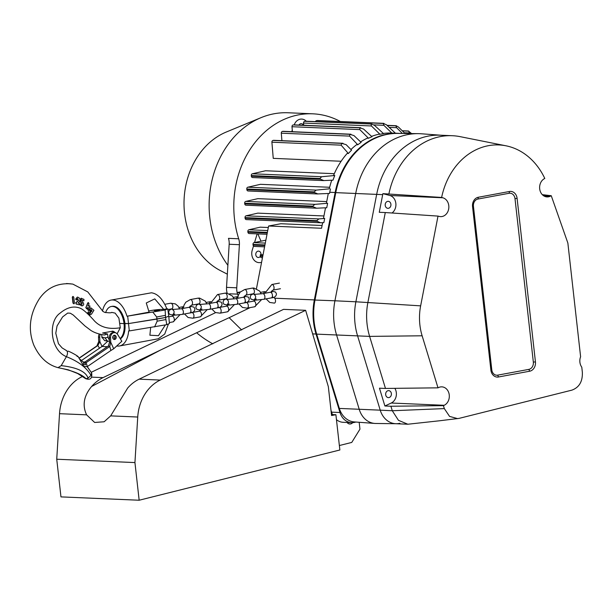 <?xml version="1.0" encoding="UTF-8"?>
<svg xmlns="http://www.w3.org/2000/svg" width="613" height="613" viewBox="0 0 613 613"><rect width="100%" height="100%" fill="white"/><g stroke="black" fill="none" stroke-linecap="round" stroke-linejoin="round"><path stroke-width="0.92" d="M137.733 417.032L110.662 415.875L127.696 388.037A42.427 34.933 -87.6 0 1 139.151 379.163L160.208 380.068A42.427 34.933 92.4 0 0 137.733 417.032L134.937 462.577L139.159 500.231L339.863 449.988L335.901 414.71L331.464 414.526M335.901 414.71L331.572 415.514L328.338 386.657L305.634 310.308L283.535 309.358L139.151 379.163M359.187 422.288L359.954 429.169L351.747 442.433L339.357 445.528M212.811 343.832A31.822 10.176 31.8 0 1 196.627 332.752L160.384 350.123L91.605 386.496C83.82 395.822 82.157 405.27 86.602 414.84L59.53 413.683L56.733 459.229L60.963 496.89L139.159 500.231M110.662 415.875L104.141 421.775L94.647 422.464L86.602 414.84M160.384 350.123L103.061 377.623A42.427 34.933 92.4 0 0 91.605 386.496M56.733 459.229L134.937 462.577M196.627 332.752L229.139 317.687L241.637 329.963M347.065 422.464A4.774 3.931 92.4 0 0 349.801 424.004A4.774 3.931 92.4 0 0 350.536 423.958A4.774 3.931 92.4 0 0 352.705 422.648M59.53 413.683A42.427 34.933 -87.6 0 1 82.004 376.719L83.008 376.765M215.607 312.63L91.184 372.321M82.556 376.459L82.004 376.719M250.181 307.596L229.139 317.687M305.634 310.308L160.208 380.068M542.29 194.658L551.256 195.723L567.86 243.039L580.611 356.751A9.547 7.862 -87.6 0 0 581.783 367.179L582.35 372.237C582.702 381.516 579.201 387.485 571.845 390.152L459.007 418.395L439.667 420.763L407.844 424.227L398.473 420.334L392.282 410.748L444.325 408.595L449.567 416.396L457.689 418.641M407.844 424.227L395.722 423.713A21.217 17.463 -87.6 0 1 380.229 410.166L392.282 410.748M551.256 195.723L550.535 196.106A9.547 7.862 -87.6 0 1 547.072 196.919A9.547 7.862 -87.6 0 1 539.731 189.187A9.547 7.862 -87.6 0 1 544.413 178.651L544.788 178.452A68.074 56.044 92.4 0 0 505.986 145.802A68.074 56.044 92.4 0 0 441.628 197.455L442.801 197.769A9.547 7.862 -87.6 0 1 448.777 208.282A9.547 7.862 -87.6 0 1 440.586 216.627A9.547 7.862 -87.6 0 1 439.192 216.412L438.011 216.098L420.641 305.856A52.159 42.941 92.4 0 0 422.127 335.786L437.996 387.837L385.477 388.443L369.616 336.391A59.4 48.902 -87.6 0 1 367.915 302.309L385.286 212.55L438.011 216.098M441.628 197.455L382.887 193.647A75.307 62.005 92.4 0 0 382.688 194.643L379.271 212.297L385.286 212.55M391.998 213.002A9.547 7.862 92.4 0 0 395.837 203.271A9.547 7.862 92.4 0 0 389.868 195.501L382.887 193.647M528.85 369.378A6.368 5.241 92.4 0 0 533.341 362.13L514.997 198.604A6.368 5.241 92.4 0 0 509.096 193.279L477.933 199.049A6.368 5.241 92.4 0 0 473.443 206.297L491.787 369.815A6.368 5.241 92.4 0 0 497.687 375.148L528.85 369.378L529.655 371.217A8.199 6.751 92.4 0 0 535.44 361.877L517.096 198.351A8.199 6.751 92.4 0 0 509.495 191.486L478.332 197.256A8.199 6.751 92.4 0 0 472.546 206.596L490.89 370.122A8.199 6.751 92.4 0 0 498.492 376.987L529.655 371.217M385.692 393.546A3.87 3.188 -87.6 0 1 385.654 394.465M388.918 397.584A3.502 2.881 92.4 0 0 391.408 394.013A3.502 2.881 92.4 0 0 388.826 390.642A3.502 2.881 92.4 0 0 388.136 390.665A3.502 2.881 92.4 0 0 385.654 394.42A3.502 2.881 92.4 0 0 388.527 397.622A3.502 2.881 92.4 0 0 388.918 397.584M420.641 305.856L355.885 301.795A59.4 48.902 92.4 0 0 357.586 335.878L380.229 410.166L357.586 335.878A59.4 48.902 -87.6 0 1 355.885 301.795L376.673 194.382L355.885 301.795L334.928 300.784A60.028 49.423 92.4 0 0 336.644 335.227L359.287 409.515A21.846 17.984 92.4 0 0 374.788 423.437A21.846 17.984 92.4 0 0 375.7 423.476L396.159 423.721A21.217 17.463 -87.6 0 1 380.229 410.166L339.326 408.419L316.676 334.131A59.4 48.902 -87.6 0 1 314.982 300.048L335.771 192.635A75.307 62.005 -87.6 0 1 397.791 133.404L418.258 133.649A75.943 62.518 92.4 0 0 408.181 134.515A75.943 62.518 92.4 0 0 355.716 193.371L334.928 300.784L314.982 300.048M388.903 193.907A75.307 62.005 -87.6 0 1 452.294 135.711A75.307 62.005 -87.6 0 1 460.133 136.653L505.986 145.802M385.477 388.443L379.462 388.19L384.895 405.99L391.24 403.025A9.547 7.862 92.4 0 0 394.856 388.336M437.996 387.837L438.747 387.493A9.547 7.862 -87.6 0 1 440.402 386.956A9.547 7.862 -87.6 0 1 441.873 386.857A9.547 7.862 -87.6 0 1 449.237 394.803A9.547 7.862 -87.6 0 1 444.172 405.293L443.421 405.645L444.325 408.595M392.259 410.679L390.91 406.25L443.421 405.645M384.895 405.99L390.91 406.25M385.225 204.244A3.87 3.188 -87.6 0 1 385.186 205.163M388.45 208.29A3.502 2.881 92.4 0 0 390.941 204.711A3.502 2.881 92.4 0 0 388.358 201.34A3.502 2.881 92.4 0 0 387.669 201.37A3.502 2.881 92.4 0 0 385.186 205.117A3.502 2.881 92.4 0 0 388.06 208.328A3.502 2.881 92.4 0 0 388.45 208.29M452.294 135.711L440.264 135.197A75.307 62.005 92.4 0 0 376.673 194.382A75.307 62.005 -87.6 0 1 428.702 136.017A75.307 62.005 -87.6 0 1 441.835 135.289M441.053 135.228L421.422 133.787A75.943 62.518 92.4 0 0 418.258 133.649M374.788 423.437L354.375 421.936A21.217 17.463 -87.6 0 1 339.326 408.419M399.883 423.284A21.217 17.463 -87.6 0 1 396.159 423.721M227.17 293.075A13.793 11.356 -87.6 0 1 226.526 287.374L236.756 287.811A13.793 11.356 92.4 0 0 237.147 292.554M229.178 244.258A13.793 11.356 92.4 0 0 228.465 238.35L238.695 238.786A13.793 11.356 -87.6 0 1 239.399 244.694L229.178 244.258L226.526 287.374M227.883 265.322A91.222 75.1 -87.6 0 1 261.107 117.627A91.222 75.1 -87.6 0 1 274.149 113.757A91.222 75.1 -87.6 0 1 288.156 112.769L312.822 113.819A91.222 75.1 -87.6 0 1 340.345 121.497M238.695 238.786A91.222 75.1 -87.6 0 1 298.807 114.815A91.222 75.1 -87.6 0 1 312.822 113.819M237.43 293.612A13.793 11.356 92.4 0 0 237.606 294.14L238.158 295.734L237.07 292.57L240.411 291.88M227.339 274.187L220.389 270.594A74.25 61.131 -87.6 0 1 184.084 199.623A74.25 61.131 -87.6 0 1 226.32 132.01L261.107 117.627M239.399 244.694L236.756 287.811M325.518 207.807L323.472 218.366L324.675 218.42L318.806 218.918L316.883 220.688L317.174 221.331L320.576 222.757L246.326 219.6A1.594 1.31 92.4 0 0 246.526 219.584L319.71 222.718M246.326 219.6A1.594 1.31 92.4 0 1 245.1 218.251L245.024 217.615A1.594 1.31 -87.6 0 1 246.104 215.814L257.812 213.132L323.94 215.968M304.653 121.305L371.861 124.033L305.42 121.19A1.594 1.31 -87.6 0 0 305.174 121.205L304.653 121.305A1.594 1.31 92.4 0 0 303.527 123.06L303.703 125.205L306.347 125.32M402.335 133.458L396.634 127.688L395.822 125.849L396.312 125.726L387.002 125.328M303.404 125.251A3.18 2.621 92.4 0 0 301.244 123.65A3.18 2.621 92.4 0 0 300.753 123.688A3.18 2.621 92.4 0 0 298.952 125.06M263.046 254.747L260.441 254.633A1.594 1.31 92.4 0 0 260.264 255.675L260.333 256.303A1.594 1.31 92.4 0 0 261.766 257.644L261.567 257.659M400.32 133.435A75.307 62.005 92.4 0 0 398.741 133.343A75.307 62.005 92.4 0 0 335.158 192.505L329.748 192.275L329.51 193.44L317.411 193.946L248.081 190.98A1.594 1.31 -87.6 0 1 246.855 189.632L246.786 189.003A1.594 1.31 -87.6 0 1 247.859 187.195L260.471 184.314L329.648 187.279M317.848 193.946L314.484 192.528L314.201 191.884L316.147 190.122L329.265 188.835A75.307 62.005 -87.6 0 1 331.748 180.222M316.982 193.907L248.28 190.972A1.594 1.31 -87.6 0 1 248.081 190.98M294.217 124.86L294.278 124.707A9.333 7.685 -87.6 0 1 300.247 119.175A9.333 7.685 -87.6 0 1 301.68 119.075A9.333 7.685 -87.6 0 1 306.301 121.228M291.704 131.68L292.278 130.132M361.134 142.385L353.977 135.588L349.839 134.316L349.579 136.109L357.785 144.768A75.307 62.005 -87.6 0 1 361.134 142.385M409.683 133.55L408.557 131.013L402.22 130.745M402.251 130.768L408.434 131.036L411.576 133.573M348.376 153.518A75.307 62.005 -87.6 0 1 351.571 150.154L346.138 144.66L341.763 143.373L341.142 145.158L348.376 153.518L347.165 153.465A75.307 62.005 -87.6 0 0 333.556 175.456L334.759 175.51A75.307 62.005 -87.6 0 0 332.989 180.161L323.472 180.59L252.587 177.555A1.594 1.31 -87.6 0 1 251.353 176.207L251.284 175.579A1.594 1.31 -87.6 0 1 252.357 173.778L265.567 170.759L334.307 173.694M323.894 180.59L320.384 179.165L320.001 178.513L321.595 176.736L334.759 175.51M323.043 180.551L252.778 177.548A1.594 1.31 -87.6 0 1 252.587 177.555M387.033 125.351L396.136 125.742L398.473 127.06L405.001 133.488M371.064 124.14L371.424 125.964L379.983 134.293A75.307 62.005 -87.6 0 1 383.554 133.626L374.543 125.389L371.593 124.048L305.174 121.205M283.436 131.351A1.594 1.31 92.4 0 0 282.945 131.335L282.424 131.427A1.594 1.31 92.4 0 0 281.298 133.19L281.919 140.668M283.191 131.312L350.942 134.216L282.945 131.335M265.866 240.181L254.081 242.625A1.594 1.31 92.4 0 0 253 244.426L253.069 245.062A1.594 1.31 92.4 0 0 254.502 246.395L264.578 246.832L254.303 246.411M260.992 254.656A3.18 2.621 92.4 0 0 258.525 251.131A3.18 2.621 92.4 0 0 258.042 251.161A3.18 2.621 92.4 0 0 255.774 254.495A3.18 2.621 92.4 0 0 258.257 257.483A3.18 2.621 92.4 0 0 258.747 257.452A3.18 2.621 92.4 0 0 260.349 256.387M373.922 124.883L383.876 125.313L391.799 133.067L390.596 133.021A75.307 62.005 -87.6 0 0 383.347 133.442M391.799 133.067A75.307 62.005 -87.6 0 1 393.331 133.113L398.741 133.343M383.876 125.313L383.263 123.481L386.343 124.707L395.462 133.251M315.48 121.619A1.594 1.31 -87.6 0 1 316.515 120.623L383.899 123.359L317.281 120.516A1.594 1.31 -87.6 0 1 317.526 120.546M268.325 227.515L260.219 227.17L248.924 229.752A1.594 1.31 92.4 0 0 247.844 231.553L247.92 232.189A1.594 1.31 92.4 0 0 249.345 233.522L267.015 234.281L249.146 233.538M324.675 218.42L323.863 222.611L320.576 222.757M261.567 262.387L260.196 262.579A9.333 7.685 -87.6 0 1 259.031 262.64A9.333 7.685 -87.6 0 1 252.219 250.227L253.491 246.012M254.548 242.518L257.161 233.875M257.958 233.913A68.947 56.764 92.4 0 0 261.008 241.039M264.211 246.832A68.947 56.764 92.4 0 0 264.494 247.284M322.093 225.492L280.854 223.73L268.617 225.998L256.479 288.6M315.68 208.167L246.165 205.194A1.594 1.31 -87.6 0 1 244.74 203.853L244.671 203.225A1.594 1.31 -87.6 0 1 245.744 201.416L257.881 198.643L326.721 201.593M274.042 140.362A1.594 1.31 92.4 0 0 273.559 140.339L273.038 140.438A1.594 1.31 92.4 0 0 271.911 142.193L273.245 158.353L341.135 161.257M254.295 300.178A59.4 48.902 92.4 0 0 254.18 300.952M371.945 136.745L363.593 129.067L359.762 127.811L359.831 129.619L368.474 138.247A75.307 62.005 -87.6 0 1 371.945 136.745M294.125 124.883A1.594 1.31 92.4 0 0 293.888 124.845L360.705 127.703L293.121 124.96A1.594 1.31 92.4 0 0 291.995 126.715L292.409 131.711M328.292 193.493L326.407 203.217L327.61 203.271L314.776 204.367L312.852 206.137L313.143 206.78L316.546 208.205L326.744 207.753L327.61 203.271M335.158 192.505L314.339 299.91A59.4 48.902 92.4 0 0 316.032 334.031L312.645 333.886M355.892 422.05L354.72 422.342A15.907 13.095 -87.6 0 1 351.601 422.663A15.907 13.095 -87.6 0 1 339.977 412.503L316.032 334.031M350.958 149.526A75.307 62.005 -87.6 0 1 356.582 144.714L357.785 144.768M273.804 140.323L342.996 143.281L273.559 140.339M237.07 292.57L239.721 292.685M371.555 136.385A75.307 62.005 -87.6 0 1 378.78 134.239L379.983 134.293M360.613 141.887A75.307 62.005 -87.6 0 1 367.271 138.193L368.474 138.247M329.748 192.275A75.307 62.005 -87.6 0 1 330.468 188.881M322.637 222.665L321.557 228.258L268.617 225.998M351.601 422.663L343.173 422.303A15.907 13.095 -87.6 0 1 336.46 419.683M332.499 414.564A15.907 13.095 -87.6 0 1 331.556 412.151L330.989 410.273M245.966 205.202L316.546 208.205M101.904 336.859A2.123 1.747 92.4 0 0 102.087 337.909M110.899 350.498L113.704 348.782L121.834 341.272L117.627 334.468A4.774 3.931 92.4 0 0 114.677 332.614A4.774 3.931 92.4 0 0 110.547 337.686L110.731 342.238L109.773 346.491L110.899 350.498L87.299 366.62L86.172 362.612L84.793 362.091L85.544 364.743L83.153 364.635M113.704 348.782L110.731 342.238L109.528 342.184L108.394 345.962L109.773 346.491L86.172 362.612M116.01 336.33A2.123 1.747 92.4 0 0 112.731 337.303A2.123 1.747 92.4 0 0 115.957 338.476A2.123 1.747 92.4 0 0 116.01 336.33M99.314 334.039A4.774 3.931 92.4 0 0 98.517 337.173L98.693 341.725L99.896 341.77L97.835 345.51L79.46 358.069M100.386 334.315A4.774 3.931 -87.6 0 0 99.72 337.219L99.896 341.77L102.034 346.475L99.513 348.199L97.835 345.51L96.885 345.939L79.345 357.923M113.788 339.341A2.123 1.747 92.4 0 0 113.957 335.365M109.528 342.184L109.344 337.633A4.774 3.931 -87.6 0 1 113.474 332.56A4.774 3.931 -87.6 0 1 114.079 332.644M107.306 346.697L102.034 346.475L107.566 341.364M108.394 345.962L84.793 362.091M83.927 366.482L87.299 366.62L91.23 372.382M85.023 361.931L83.222 362.13M84.893 362.436L82.908 364.091M99.513 348.199L81.552 360.475M83.659 361.877L84.18 363.026M98.693 341.725L96.885 345.939M87.858 305.987L89.881 305.849L88.165 306.002L89.084 303.764L88.088 302.891L85.805 307.695L87.782 302.876L88.517 302.584L87.782 302.876M81.629 304.377L81.843 302.983L80.717 302.447L80.265 301.481L80.732 298.7L81.414 298.27L80.579 301.496L81.031 302.462L82.157 302.998L81.943 304.393L80.816 303.849M73.966 303.872L73.284 303.113L72.602 297.144L73.016 296.424L73.79 297.175L74.487 303.144L73.966 303.872L72.97 303.098L72.296 297.129L72.924 296.424M76.441 300.002L75.621 299.129L77.353 297.075C79.905 297.811 80.556 299.428 79.299 301.918L78.035 302.968L79.399 303.305L79.483 304.784L76.127 304.033L75.751 302.653L78.234 300.608L77.399 298.531M79.077 304.761L76.441 304.048L76.066 302.669L78.548 300.623L77.713 298.546L76.602 300.033L75.928 299.144L77.353 297.075M90.027 313.404L90.64 313.005L89.789 309.396L90.28 308.623L91.084 308.017L93.919 310.293L91.475 314.17L89.858 314.883L87.751 312.599L88.517 311.772L90.586 313.097L89.475 309.381L91.222 308.002M111.666 312.377L115.129 313.113L118.899 318.147L120.278 327.748C108.325 329.756 99.291 326.997 93.161 319.457C87.084 312.883 82.724 309.128 80.088 308.186C73.713 305.688 67.024 307.366 60.005 313.205C47.967 321.442 49.998 349.916 66.403 356.682L61.193 365.639L58.02 367.647C47.508 364.85 39.431 357.325 33.792 345.065C27.792 329.495 29.662 314.04 39.408 298.7C47.094 287.781 57.653 282.838 71.07 283.865L66.472 283.528L72.809 284.095L87.782 291.911L102.969 311.427L104.677 312.354C109.106 312.959 111.436 312.959 111.666 312.377M80.518 303.81L80.609 305.243L82.311 305.933L79.843 304.607M81.115 298.232L83.958 299.366L83.912 300.807L81.736 299.933M89.866 313.381L90.272 313.082M86.54 308.852L87.858 307.542L88.057 309.826L88.686 310.653L87.743 309.81L87.544 307.534M86.801 308.577L85.805 307.695M120.278 327.748L117.121 333.801M87.115 366.612L91.59 372.919L91 375.386C86.586 367.624 78.38 361.394 66.403 356.682C67.821 353.9 67.867 351.877 66.533 350.605L65.875 350.299A24.926 13.662 110.6 0 1 66.533 350.605L62.143 347.931L58.442 343.701L55.783 333.242L57.047 325.97L62.58 316.952L67.683 313.067L70.311 313.22L73.2 314.982L84.946 325.955L90.678 330.292C94.134 332.598 98.708 334.169 104.402 335.005L107.566 333.985L107.942 337.342L109.451 340.276M110.907 331.487L112.853 331.572L112.961 331.112L102.593 333.005L107.566 333.985M112.853 331.572L113.742 331.51L115.596 332.782M90.165 314.898L88.065 312.607L88.418 311.779M80.479 359.509L84.058 363.019M84.832 366.52L84.127 366.98L78.265 356.804L76.886 356.184M85.506 378.589C90.226 380.351 92.287 378.535 91.682 373.125L91.23 372.375M89.513 305.833L90.08 307.335L88.939 307.442L89.161 309.986L88.686 310.653M114.332 338.997L114.899 336.522M109.535 341.341L104.639 340.636L101.927 337.089L101.651 334.591M87.115 308.584L86.119 307.711M114.432 332.598A5.831 4.804 92.4 0 0 112.608 331.564M112.93 338.391A2.123 1.747 92.4 0 0 113.022 336.238M92.042 310.799L91.168 309.695L90.678 310.469L91.575 311.542L92.042 310.799L91.207 311.749M91.728 310.791L91.122 309.481M101.927 337.089L105.007 337.863L107.719 341.403M105.865 340.675L104.639 340.636M81.422 305.772L81.736 305.78C84.119 305.443 84.333 304.056 82.38 301.611L81.82 301.343L82.05 299.949L83.414 300.738M91 375.386L88.042 378.137L86.073 378.742L85.107 378.037L85.72 378.688M154.353 310.684L159.487 310.393L154.353 310.684M111.03 300.079L151.426 292.792C157.633 293.65 162.782 299.006 166.874 308.837L163.786 309.412L154.767 298.883L146.269 302.983L149.082 312.132L126.998 316.224A23.332 13.019 -100.5 0 0 111.03 300.079A23.332 13.019 -100.5 0 0 102.501 311.082M126.998 316.224L165.112 309.994L167.755 308.875L166.874 308.837M148.737 311.067A9.019 0.95 173.6 0 1 163.786 309.412M111.758 306.431A16.972 9.463 79.5 0 1 112.187 306.331A16.972 9.463 79.5 0 1 124.899 323.434L124.033 323.595A16.972 9.463 79.5 0 1 120.171 338.56M127.688 316.247L128.508 323.587L124.899 323.434A16.972 9.463 79.5 0 1 120.378 338.889M167.755 308.875L168.767 316.139L165.579 317.48L128.508 323.587L124.033 323.595A16.972 9.463 79.5 0 0 111.321 306.492L112.187 306.331M152.928 312.247L156.683 316.982L156.92 319.082L128.508 323.587L129.328 330.928L166.759 324.668L165.579 317.48L156.92 319.082L157.158 321.181L154.576 326.921M165.112 309.994L165.579 317.48L168.767 316.139L169.403 323.549L166.759 324.668M105.628 312.638A16.972 9.463 79.5 0 1 111.321 306.492M120.278 323.434L124.033 323.595L120.278 323.434M156.683 316.982L165.341 315.381M168.452 323.955L164.728 334.047L158.277 338.79L119.52 345.97A23.332 13.019 -100.5 0 0 128.646 330.897L129.328 330.928M165.357 324.928L158.468 335.671L149.886 335.227L150.652 327.541M116.761 345.954A23.332 13.019 -100.5 0 0 119.52 345.97M157.158 321.181L165.816 319.572M91.437 377.125L103.061 377.623M550.535 196.106L543.677 195.815M442.801 197.769L389.868 195.501M514.997 198.604L517.096 198.351M533.341 362.13L535.44 361.877M422.127 335.786L369.616 336.391L316.676 334.131M477.933 199.049L478.332 197.256M509.096 193.279L509.495 191.486M444.172 405.293L391.24 403.025M491.787 369.815L490.89 370.122M473.443 206.297L472.546 206.596M497.687 375.148L498.492 376.987M382.688 194.643L335.771 192.635M237.606 294.14L229.676 293.803M246.104 215.814L318.806 218.918M389.194 127.374L396.634 127.688M387.171 125.481L395.822 125.849M246.855 189.632L314.484 192.528M251.353 176.207L320.384 179.165M404.289 132.783L409.17 132.99M402.381 130.898L408.22 131.144M303.527 123.06L371.424 125.964M253.069 245.062L264.824 245.56M260.333 256.303L262.724 256.41M252.357 173.778L321.595 176.736M316.515 120.623L383.263 123.481M247.92 232.189L267.26 233.009M245.024 217.615L316.883 220.688M251.284 175.579L320.001 178.513M247.844 231.553L267.383 232.388M246.786 189.003L314.201 191.884M247.859 187.195L316.147 190.122M254.081 242.625L265.299 243.1M253 244.426L264.946 244.939M245.744 201.416L314.776 204.367M260.264 255.675L262.847 255.782M293.121 124.96L359.762 127.811M291.995 126.715L359.831 129.619M244.671 203.225L312.852 206.137M244.74 203.853L313.143 206.78M273.038 140.438L341.763 143.373M339.977 412.503L331.556 412.151M248.924 229.752L267.735 230.557M245.1 218.251L317.174 221.331M314.339 299.91L274.693 298.217M271.911 142.193L341.142 145.158M281.298 133.19L349.579 136.109M282.424 131.427L349.839 134.316M168.843 316.829L172.138 316.216A2.866 1.594 79.5 0 1 174.23 318.745A2.866 1.594 79.5 0 1 173.188 321.848L179.961 314.753M173.487 309.55L171.724 308.852A2.866 1.594 -100.5 0 0 172.774 305.741A2.866 1.594 -100.5 0 0 170.682 303.22L175.349 303.887L178.115 306.155L179.655 309.006M280.455 288.723L272.923 290.118A2.866 1.594 -100.5 0 0 273.973 287.014A2.866 1.594 -100.5 0 0 271.881 284.486L264.87 293.267M273.114 297.512L273.344 297.481A2.866 1.594 79.5 0 1 275.436 300.01A2.866 1.594 79.5 0 1 274.386 303.113L269.72 302.447L266.088 298.868M265.107 291.581L262.824 291.949A2.866 1.594 79.5 0 1 263.031 291.934A2.866 1.594 79.5 0 1 264.555 293.328M271.513 291.052L275.543 292.049L276.455 293.872C276.279 296.278 274.57 297.627 271.321 297.895A2.866 1.594 -100.5 0 0 272.425 295.152A2.866 1.594 -100.5 0 0 270.486 292.255A2.866 1.594 -100.5 0 0 270.279 292.263L262.747 293.658L253.912 294.416C256.027 295.696 256.219 297.366 254.472 299.412L256.334 298.975M271.321 297.895L263.789 299.29A2.866 1.594 -100.5 0 0 264.87 296.363A2.866 1.594 -100.5 0 0 262.954 293.65A2.866 1.594 -100.5 0 0 262.747 293.658M261.207 293.918L259.659 291.06L253.889 288.01L252.234 288.125A2.866 1.594 79.5 0 1 252.433 288.11A2.866 1.594 79.5 0 1 254.38 291.006A2.866 1.594 79.5 0 1 253.276 293.757L255.039 294.455M254.525 306.768A2.866 1.594 -100.5 0 0 254.732 306.753A2.866 1.594 -100.5 0 0 255.836 304.01A2.866 1.594 -100.5 0 0 253.69 301.121L245.928 302.538M261.513 299.657L254.732 306.753L247.2 308.147A2.866 1.594 -100.5 0 0 248.303 305.404A2.866 1.594 -100.5 0 0 246.158 302.516M237.691 298.301L238.396 295.06L240.196 292.11L244.702 289.52A2.866 1.594 79.5 0 1 246.847 292.401A2.866 1.594 79.5 0 1 245.744 295.152L243.713 297.175M237.921 296.615L235.637 296.976A2.866 1.594 79.5 0 1 235.844 296.968A2.866 1.594 79.5 0 1 237.369 298.355M244.326 296.087L248.365 297.083L249.269 298.899C249.1 301.312 247.391 302.653 244.143 302.929A2.866 1.594 -100.5 0 0 245.246 300.186A2.866 1.594 -100.5 0 0 243.3 297.282A2.866 1.594 -100.5 0 0 243.1 297.297L235.568 298.692L226.733 299.45C228.848 300.73 229.032 302.393 227.293 304.446L229.155 304.002M244.143 302.929L236.61 304.324A2.866 1.594 -100.5 0 0 237.691 301.397A2.866 1.594 -100.5 0 0 235.775 298.677A2.866 1.594 -100.5 0 0 235.568 298.692M227.921 305.22L226.504 306.155A2.866 1.594 79.5 0 1 228.595 308.676A2.866 1.594 79.5 0 1 227.553 311.787A2.866 1.594 79.5 0 1 227.346 311.802M227.852 299.489L226.09 298.784A2.866 1.594 -100.5 0 0 227.17 295.857A2.866 1.594 -100.5 0 0 225.255 293.144A2.866 1.594 -100.5 0 0 225.048 293.152L226.703 293.037L232.48 296.094L234.02 298.945M226.09 298.784L218.557 300.178A2.866 1.594 -100.5 0 0 219.607 297.075A2.866 1.594 -100.5 0 0 217.515 294.546L210.504 303.328M218.749 307.573L218.979 307.55A2.866 1.594 79.5 0 1 221.071 310.071A2.866 1.594 79.5 0 1 220.021 313.182L215.355 312.507L211.723 308.929M210.742 301.65L208.458 302.01A2.866 1.594 79.5 0 1 208.658 301.994A2.866 1.594 79.5 0 1 210.19 303.389M217.148 301.121L221.178 302.117L222.09 303.933C221.914 306.347 220.205 307.688 216.956 307.964A2.866 1.594 -100.5 0 0 218.059 305.213A2.866 1.594 -100.5 0 0 216.121 302.316A2.866 1.594 -100.5 0 0 215.914 302.332L208.382 303.726L199.547 304.485C201.662 305.764 201.853 307.427 200.106 309.481L201.968 309.036M216.956 307.964L209.424 309.358A2.866 1.594 -100.5 0 0 210.504 306.431A2.866 1.594 -100.5 0 0 208.589 303.711A2.866 1.594 -100.5 0 0 208.382 303.726M206.834 303.979L205.294 301.121L199.524 298.071L197.869 298.186A2.866 1.594 79.5 0 1 198.068 298.171A2.866 1.594 79.5 0 1 200.014 301.075A2.866 1.594 79.5 0 1 198.911 303.818L200.673 304.523M200.16 316.829A2.866 1.594 -100.5 0 0 200.367 316.814A2.866 1.594 -100.5 0 0 201.47 314.071A2.866 1.594 -100.5 0 0 199.325 311.182L191.562 312.607M207.14 309.718L200.367 316.814L192.834 318.208A2.866 1.594 -100.5 0 0 193.938 315.465A2.866 1.594 -100.5 0 0 191.792 312.576M183.325 308.362L184.03 305.121L185.831 302.171L190.337 299.581A2.866 1.594 79.5 0 1 192.482 302.47A2.866 1.594 79.5 0 1 191.379 305.213L189.348 307.243M183.555 306.676L181.272 307.044A2.866 1.594 79.5 0 1 181.479 307.029A2.866 1.594 79.5 0 1 183.003 308.423M189.961 306.148L193.999 307.144L194.903 308.967C194.735 311.373 193.026 312.722 189.777 312.99A2.866 1.594 -100.5 0 0 190.881 310.247A2.866 1.594 -100.5 0 0 188.934 307.351A2.866 1.594 -100.5 0 0 188.735 307.358L181.203 308.753L172.368 309.511C174.483 310.791 174.667 312.454 172.927 314.507L174.789 314.071M189.777 312.99L182.245 314.385A2.866 1.594 -100.5 0 0 183.325 311.458A2.866 1.594 -100.5 0 0 181.402 308.737A2.866 1.594 -100.5 0 0 181.203 308.753M109.344 337.633L110.547 337.686M99.72 337.219L98.517 337.173M105.007 337.863L107.942 337.342M58.465 367.746C72.602 370.62 81.805 374.282 86.073 378.742M61.193 365.639C76.954 367.417 85.904 371.585 88.042 378.137M172.138 316.216L173.556 315.281M167.855 309.565L171.724 308.852M164.828 304.301L170.682 303.22M169.326 322.561L173.188 321.848M272.923 290.118L270.9 292.148M279.413 283.091L271.881 284.486M272.31 296.792L272.701 296.822L272.333 296.7M271.26 292.593L272.141 291.826L270.279 292.263M263.789 299.29L255.092 300.186L251.069 299.19L250.165 297.382L250.794 295.182L253.498 293.727M262.824 291.949L260.525 292.37M255.108 300.186L253.69 301.121M247.2 308.147L242.457 307.442L238.909 303.902M252.234 288.125L244.702 289.52M253.276 293.757L245.744 295.152M245.123 301.818L245.522 301.849L245.154 301.726M244.074 297.627L244.962 296.853L243.1 297.297M236.61 304.324L227.906 305.22L223.891 304.217L222.979 302.416L223.615 300.217L226.32 298.761M235.637 296.976L233.346 297.405M220.021 313.182L227.553 311.787L234.327 304.692M218.557 300.178L216.535 302.209M226.504 306.155L218.979 307.55M225.048 293.152L217.515 294.546M217.944 306.852L218.335 306.883L217.967 306.761M216.895 302.653L217.776 301.887L215.914 302.332M209.424 309.358L200.727 310.247L196.704 309.251L195.8 307.45L196.428 305.251L199.133 303.795M208.458 302.01L206.16 302.439M200.735 310.247L199.325 311.182M192.834 318.208L188.091 317.503L184.544 313.963M197.869 298.186L190.337 299.581M198.911 303.818L191.379 305.213M190.758 311.887L191.156 311.917L190.789 311.795M189.708 307.688L190.597 306.921L188.735 307.358M182.245 314.385L173.54 315.281L169.525 314.285L168.613 312.477L169.249 310.278L171.954 308.822M181.272 307.044L178.981 307.465M113.474 332.56L114.677 332.614M78.265 356.804C77.92 355.969 69.759 351.448 67.982 351.142M58.266 367.723L68.258 369.815L77.652 373.532L85.406 378.52"/></g></svg>
